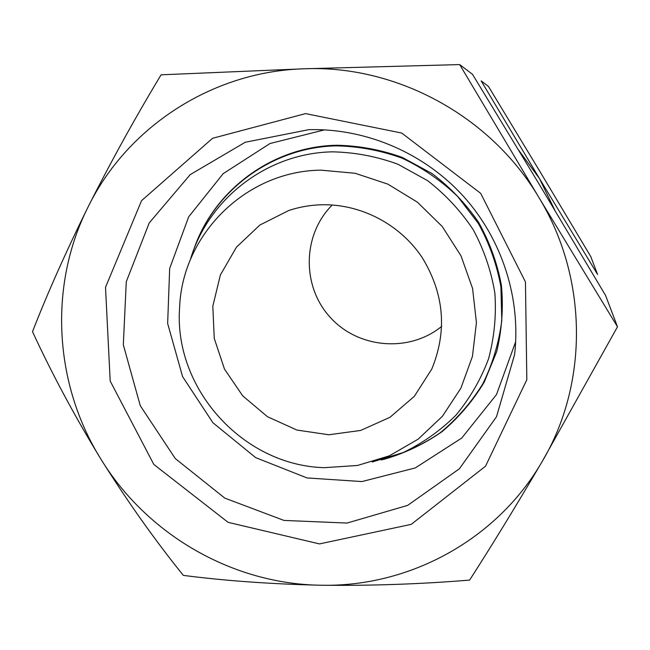 <?xml version="1.0" encoding="UTF-8"?>
<svg xmlns="http://www.w3.org/2000/svg" width="650" height="650" viewBox="0 0 650 650"><rect width="100%" height="100%" fill="white"/><g stroke="black" fill="none" stroke-linecap="round" stroke-linejoin="round"><path stroke-width="0.97" d="M518.472 149.898L539.484 178.571L481.13 80.868L488.41 86.393L539.736 171.194L590.777 256.588L597.561 274.406L539.484 178.571L554.905 210.405M161.078 74.815L304.094 68.786L459.68 64.586L538.85 197.413L617.5 326.787L542.214 461.451C516.433 505.367 492.237 544.911 469.617 580.092C420.599 584.122 371.004 585.837 320.824 585.227C270.952 584.082 225.127 580.799 183.332 575.388C154.976 540.247 127.546 501.564 101.043 459.355C74.961 416.674 52.114 374.116 32.5 331.662C47.539 293.085 66.081 251.493 88.124 206.887C110.744 162.021 135.062 117.999 161.078 74.815M88.124 206.887C127.051 127.433 211.656 71.451 304.094 68.786C396.281 64.821 490.612 115.871 538.85 197.413C588.291 278.289 588.526 383.736 542.214 461.451C496.852 539.971 408.98 587.34 320.824 585.227C232.505 584.082 147.201 534.69 101.043 459.355C54.153 384.507 48.149 286.024 88.124 206.887M617.5 326.787L605.572 295.449L539.289 184.397L472.526 74.336L459.68 64.586M305.541 113.612L401.716 133.047L480.699 193.375L525.46 281.954L526.825 379.73L485.526 466.196L411.223 524.363L319.483 543.912L228.085 522.34L153.831 464.457L110.199 381.071L105.511 287.324L141.537 200.679L212.591 138.279L305.541 113.612M308.774 129.667L311.659 129.61C368.062 128.976 424.864 153.757 463.645 196.511C502.198 239.468 521.032 298.512 514.613 354.559L496.494 416.756L459.363 468.804L407.639 505.383L347.051 523.055L283.985 520.423L224.794 498.119L175.281 458.567L140.286 405.73L123.313 344.784L126.279 281.726L149.216 222.942L190.19 174.639L245.269 142.244L308.774 129.667M515.686 341.705L496.494 394.574L461.744 438.043L415.277 467.935L361.92 481.569L306.971 477.929L255.694 457.632L212.899 422.744L182.585 376.594L167.651 323.505L169.666 268.474L188.695 216.799L223.194 173.639L269.994 143.528L324.553 129.854M193.952 249.056C213.98 190.011 272.488 146.404 336.749 145.251C359.149 145.697 381.006 149.76 402.301 157.43L432.014 173.542C450.174 187.273 465.701 203.531 478.595 222.316C489.669 242.198 497.282 263.25 501.426 285.464C503.474 307.905 501.898 329.964 496.689 351.642L484.201 382.184C472.818 401.082 458.762 417.576 442.032 431.681C424.084 444.121 404.649 453.359 383.727 459.396M193.139 251.42C212.558 191.547 271.481 147.014 336.359 145.868C358.824 146.331 380.729 150.426 402.082 158.153C422.654 167.871 441.188 180.651 457.665 196.487L478.368 223.462C489.377 243.449 496.892 264.599 500.914 286.902L501.8 320.458C498.956 342.713 492.651 363.797 482.869 383.711C471.282 402.545 457.015 418.941 440.082 432.892C421.948 445.152 402.35 454.179 381.29 459.964M190.182 260.227C207.854 199.119 267.036 152.912 332.597 151.84C354.949 152.319 376.724 156.455 397.93 164.239L427.44 180.554C445.429 194.447 460.704 210.86 473.281 229.791C484.006 249.803 491.205 270.92 494.878 293.158C496.413 315.575 494.293 337.504 488.507 358.954C480.724 379.673 469.828 398.458 455.821 415.309C440.302 430.698 422.752 443.121 403.162 452.562L372.231 461.996M321.067 170.162L355.152 173.274L387.887 184.145L417.471 202.231L442.293 226.566L460.996 255.84L472.574 288.454L476.434 322.611L472.428 356.476L460.858 388.253L442.406 416.293L418.129 439.189L389.334 455.837L357.541 465.465L324.374 467.683C242.938 465.571 173.379 388.473 179.619 307.247C182.349 234.504 246.066 170.812 321.067 170.162M322.148 204.766C361.124 204.002 400.026 224.38 422.069 257.384C444.194 293.548 447.436 330.769 431.787 369.062L414.351 396.321L389.967 417.308L360.677 430.438L328.835 434.769L296.944 430.056L267.483 416.723L242.702 395.858L224.477 369.062L214.248 338.39L212.818 306.191L220.391 274.958L236.462 247.162L259.838 225.062L288.738 210.519C299.536 206.936 310.668 205.018 322.148 204.766M441.732 326.341C409.191 353.015 357.955 348.481 329.997 317.094C301.641 286.065 302.38 234.634 332.256 205.002"/></g></svg>
